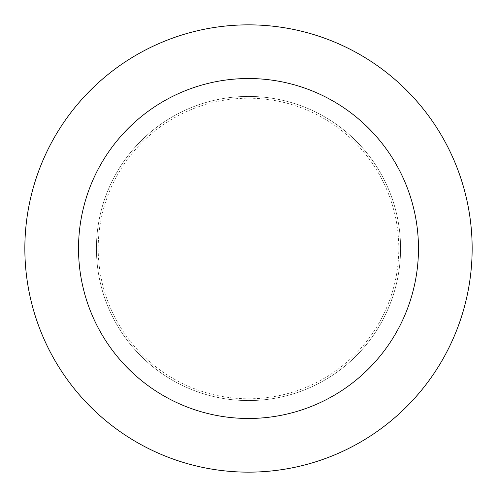 <?xml version="1.0" encoding="UTF-8"?>
<svg xmlns="http://www.w3.org/2000/svg" width="497" height="497" viewBox="0 0 497 497"><rect width="100%" height="100%" fill="white"/><g stroke="black" fill="none" stroke-linecap="round" stroke-linejoin="round"><path stroke-width="0.37" stroke-dasharray="2.48 1.86" d="M248.5 96.418A152.082 152.082 0 0 0 96.418 248.5A152.082 152.082 0 0 0 248.5 400.582A152.082 152.082 0 0 0 400.582 248.5A152.082 152.082 0 0 0 248.5 96.418A152.082 152.082 0 0 0 96.418 248.5A152.082 152.082 0 0 0 248.5 400.582A152.082 152.082 0 0 0 400.582 248.5A152.082 152.082 0 0 0 248.5 96.418A152.082 152.082 0 0 0 96.418 248.5A152.082 152.082 0 0 0 248.5 400.582A152.082 152.082 0 0 0 400.582 248.5A152.082 152.082 0 0 0 248.5 96.418A152.082 152.082 0 0 0 96.418 248.5A152.082 152.082 0 0 0 248.5 400.582A152.082 152.082 0 0 0 400.582 248.5A152.082 152.082 0 0 0 248.5 96.418M248.5 398.793A150.293 150.293 0 0 0 398.793 248.5A150.293 150.293 0 0 0 248.5 98.207A150.293 150.293 0 0 0 98.207 248.5A150.293 150.293 0 0 0 248.5 398.793M248.5 472.15A223.65 223.65 0 0 0 472.15 248.5A223.65 223.65 0 0 0 248.5 24.85A223.65 223.65 0 0 0 24.85 248.5A223.65 223.65 0 0 0 248.5 472.15"/><path stroke-width="0.75" d="M248.5 418.474A169.974 169.974 0 0 0 418.474 248.5A169.974 169.974 0 0 0 248.5 78.526A169.974 169.974 0 0 0 78.526 248.5A169.974 169.974 0 0 0 248.5 418.474M248.5 472.15A223.65 223.65 0 0 0 472.15 248.5A223.65 223.65 0 0 0 248.5 24.85A223.65 223.65 0 0 0 24.85 248.5A223.65 223.65 0 0 0 248.5 472.15"/></g></svg>
